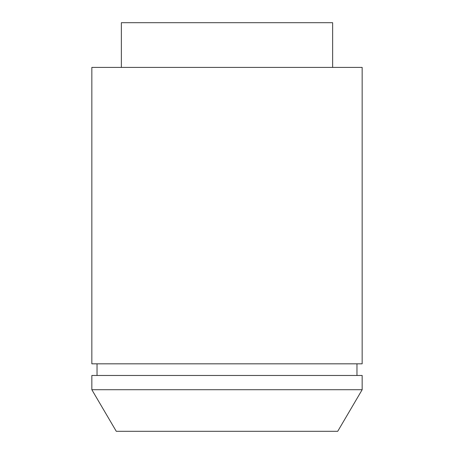 <?xml version="1.0" encoding="UTF-8"?>
<svg xmlns="http://www.w3.org/2000/svg" width="454" height="454" viewBox="0 0 454 454"><rect width="100%" height="100%" fill="white"/><g stroke="black" fill="none" stroke-linecap="round" stroke-linejoin="round"><path stroke-width="0.68" d="M337.725 431.3L116.275 431.3L91.839 389.714L362.161 389.714L337.725 431.3M362.161 389.714L362.161 375.469L91.839 375.469L91.839 389.714M97.037 363.824L97.037 375.469M356.963 363.824L356.963 375.469M362.161 67.408L91.839 67.408L91.839 363.824L362.161 363.824L362.161 67.408M332.634 67.408L332.634 22.7L121.366 22.7L121.366 67.408"/></g></svg>
